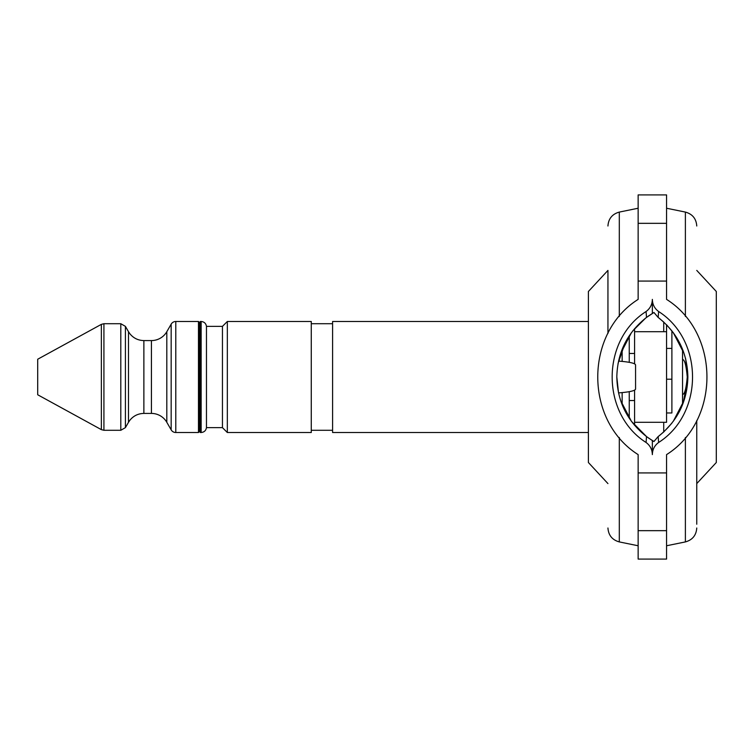 <?xml version="1.0" encoding="UTF-8"?>
<svg xmlns="http://www.w3.org/2000/svg" width="754" height="754" viewBox="0 0 754 754"><rect width="100%" height="100%" fill="white"/><g stroke="black" fill="none" stroke-linecap="round" stroke-linejoin="round"><path stroke-width="1.13" d="M607.941 270.413L607.941 333.485L607.941 270.413L588.393 291.487L588.393 462.513L607.941 483.587M222.449 427.631L222.449 326.369L206.464 326.369L206.464 427.631L222.449 427.631L227.331 432.513L227.331 321.487L311.27 321.487L311.27 432.513L227.331 432.513M198.472 321.487L199.358 322.373L199.358 431.627L198.472 432.513L198.472 321.487L175.786 321.487A5.325 5.325 0 0 0 171.167 324.154L166.813 331.703A17.766 17.766 0 0 1 151.431 340.582L143.873 340.582L143.873 413.418L151.431 413.418L151.431 340.582M166.813 331.703L166.813 422.297A17.766 17.766 0 0 0 151.431 413.418M622.144 392.598L622.144 403.136M175.786 321.487L175.786 432.513A5.325 5.325 0 0 1 171.167 429.846L171.167 324.154M673.265 421.345L682.549 403.428L682.549 394.427C684.632 394.502 686.197 388.696 687.252 377.009C686.197 365.313 684.632 359.498 682.549 359.573L682.549 350.582L673.265 332.655L677.478 339.008M696.762 270.413L716.3 291.487L716.3 462.513L696.762 483.587L696.762 524.219L696.762 420.515L696.762 483.587M666.564 223.335L666.564 194.918L638.138 194.918L638.138 281.072L666.564 281.072L666.564 223.335L638.138 223.335M619.307 437.499L619.307 541.919L638.138 545.764M619.307 316.501L619.307 212.081L638.138 208.236M622.144 403.428L631.428 421.345L646.602 436.641M648.412 437.961L653.944 441.514L652.351 440.553L652.351 454.615C652.455 449.544 654.547 445.491 658.628 442.475L658.167 436.585C677.403 421.354 687.309 401.496 687.874 377L683.331 402.636M646.668 436.689L652.351 440.553M652.351 454.615C652.219 449.544 650.127 445.491 646.065 442.475L646.527 436.585C627.262 421.326 617.356 401.467 616.819 377L618.534 392.9C629.533 392.061 635.207 390.77 635.565 389.036M631.428 421.345L621.211 402.212M588.393 321.487L332.589 321.487L332.589 432.513L588.393 432.513M206.464 326.369C205.936 323.391 204.164 321.76 201.148 321.487L200.244 321.487L200.244 432.513L201.148 432.513C204.164 432.24 205.936 430.609 206.464 427.631M166.813 422.297L171.167 429.846M37.7 377L37.7 394.766L101.356 429.639L101.356 324.361L37.7 359.234L37.7 377M658.167 436.585L663.718 431.967L663.718 422.297M671.88 423.164L663.718 431.967M682.549 350.582L682.549 403.428M666.564 472.928L638.138 472.928L638.138 530.665L666.564 530.665L666.564 454.615C720.39 420.732 720.39 333.268 666.564 299.385L666.564 281.072M638.138 530.665L666.564 530.665L666.564 559.082L638.138 559.082L638.138 530.665M683.501 351.816L685.622 358.819L687.874 377C687.337 352.533 677.431 332.674 658.167 317.415L653.944 312.486L646.527 317.415L646.065 311.525C600.797 340.374 600.929 413.739 646.065 442.475M648.327 316.096L653.944 312.486L658.035 317.311L663.718 322.033L663.718 331.703M638.138 472.928L638.138 454.615C584.303 420.732 584.303 333.268 638.138 299.385L638.138 281.072M658.167 317.415L658.628 311.525C654.566 308.509 652.474 304.456 652.351 299.385C652.238 304.456 650.146 308.509 646.065 311.525M658.628 311.525C703.765 340.261 703.897 413.626 658.628 442.475M616.819 377C617.385 352.504 627.29 332.646 646.527 317.415M652.351 299.385L652.351 313.447M658.035 436.689L653.944 441.514L658.035 436.689M632.794 330.855L645.641 318.094M618.035 363.569L625.047 342.947M618.534 361.1C629.552 361.948 635.236 363.239 635.565 364.964L635.575 389.13M622.144 361.402L622.144 350.864M631.428 332.655L622.144 350.582M673.265 332.655L666.715 324.946M634.585 390.186L634.585 400.534L629.251 400.534L629.251 418.216M629.251 335.784L629.251 353.466L634.585 353.466L634.585 363.814M634.585 328.678L634.585 353.466M634.585 400.534L634.585 425.322M629.251 400.534L629.251 391.665M629.251 362.335L629.251 353.466M671.889 330.846L671.889 348.405L666.564 348.405L666.564 422.297L634.585 422.297M671.889 348.405L671.889 412.975L666.564 412.975M671.889 379.215L666.564 379.215M666.564 348.405L666.564 324.786M685.386 316.501L685.386 212.081C692.455 214.051 696.244 218.688 696.762 226.002M201.148 321.487L201.148 432.513M128.491 331.703L125.409 326.369L125.409 427.631L128.491 422.297L128.491 331.703L129.952 333.852C133.562 338.216 138.208 340.459 143.873 340.582M125.409 427.631L120.8 430.289L120.8 323.711L103.92 323.711L103.92 430.289L101.356 429.639M666.564 545.764L685.386 541.919L685.386 437.499M619.307 212.081C612.248 214.051 608.459 218.688 607.941 226.002M685.386 212.081L666.564 208.236M332.589 430.289L311.27 430.289M200.244 431.184L199.358 431.184M198.472 432.513L175.786 432.513M120.8 430.289L103.92 430.289M685.386 541.919C692.455 539.949 696.244 535.312 696.762 527.998M619.307 541.919C612.248 539.949 608.459 535.312 607.941 527.998M332.589 323.711L311.27 323.711M222.449 326.369L227.331 321.487M200.244 322.816L199.358 322.816M125.409 326.369L120.8 323.711M103.92 323.711L101.356 324.361M128.491 422.297L129.952 420.148C133.562 415.784 138.208 413.541 143.873 413.418M666.564 331.703L634.585 331.703"/></g></svg>
